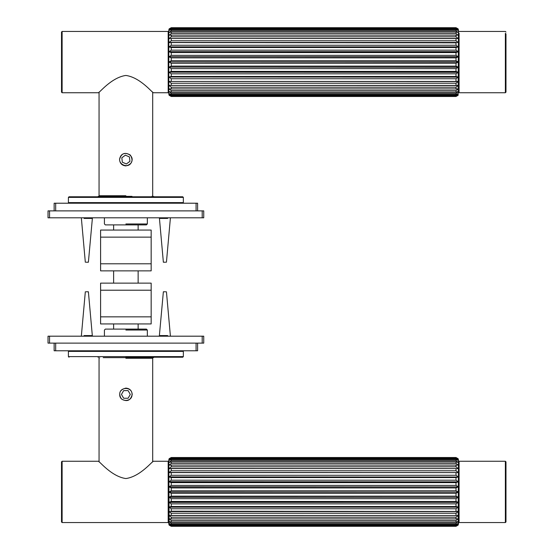 <?xml version="1.0" encoding="UTF-8"?>
<svg xmlns="http://www.w3.org/2000/svg" width="554" height="554" viewBox="0 0 554 554"><rect width="100%" height="100%" fill="white"/><g stroke="black" fill="none" stroke-linecap="round" stroke-linejoin="round"><path stroke-width="0.83" d="M138.14 329.111L138.14 323.931M138.14 283.129L138.14 270.871M138.14 230.069L138.14 224.889M113.618 224.889L113.618 230.069M113.618 270.871L113.618 283.129M113.618 323.931L113.618 329.111M100.593 316.846L151.166 316.846L100.593 316.846L100.593 283.129L151.166 283.129L100.593 283.129M100.593 237.147L151.166 237.147L100.593 237.147L100.593 270.871L151.166 270.871L100.593 270.871M147.336 336.188L147.336 330.032L146.415 329.111L105.343 329.111L104.422 330.032L104.422 336.188M125.876 330.032L147.336 330.032L125.876 330.032M152.087 357.649L152.703 358.265L152.703 461.946M132.212 394.434C130.571 400.66 126.963 402.149 121.395 398.915C118.161 393.347 119.65 389.739 125.876 388.098C129.726 388.472 131.838 390.584 132.212 394.434M104.422 217.805L104.422 223.968L105.343 224.889L146.415 224.889L147.336 223.968L147.336 217.805M125.876 223.968L147.336 223.968L125.876 223.968M99.672 196.351L99.055 195.735L99.055 92.054M119.539 159.566C121.188 153.34 124.795 151.844 130.356 155.085C133.597 160.653 132.101 164.254 125.876 165.902C122.032 165.528 119.92 163.416 119.539 159.566M153.513 357.219L153.513 357.649L103.224 357.649M98.245 196.781L98.245 196.351L132.004 196.351M62.117 522.567L168.181 522.567L168.181 461.26L153.465 461.26C152.89 460.436 140.508 476.565 125.876 478.552C111.25 476.565 98.868 460.436 98.293 461.26L62.117 461.26L61.508 461.87L61.508 521.951L62.117 522.567L62.117 461.26M168.181 92.74L168.181 31.433L62.117 31.433L62.117 92.74L98.293 92.74C98.868 93.557 111.25 77.428 125.876 75.448C140.508 77.428 152.89 93.557 153.465 92.74L168.181 92.74L168.797 92.13M61.508 32.049L61.508 92.13L61.508 32.049L62.117 31.433M119.719 394.434C119.38 386.491 132.378 386.491 132.039 394.434C132.378 402.377 119.38 402.377 119.719 394.434M128.092 398.264L123.667 398.264L121.458 394.434L123.667 390.598L128.092 390.598L130.301 394.434L128.092 398.264M131.527 162.024C128.66 169.441 116.749 164.254 120.232 157.107C123.092 149.691 135.01 154.878 131.527 162.024M125.384 155.168L129.435 156.934L129.934 161.332L126.374 163.963L122.323 162.197L121.825 157.8L125.384 155.168M458.137 525.095L458.47 459.952L458.47 523.869L458.137 525.095L456.018 526.3L171.248 526.3L169.136 524.714M169.122 459.169L171.248 457.763L456.018 457.763L458.137 459.169L456.018 458.179L171.248 458.179L169.136 459.148M458.096 460.367L456.018 459.647L171.248 459.647L169.171 460.367M169.122 460.367L171.248 458.851L456.018 458.851L458.137 460.367M458.033 462.368L456.018 461.918L171.248 461.918L169.226 462.368M169.122 462.368L171.248 460.748L456.018 460.748L458.137 462.368M457.833 465.097L169.434 465.097M169.122 465.097L171.248 463.414L456.018 463.414L458.137 465.097M458.137 468.594L169.122 468.594L458.137 468.594L169.122 468.483L171.248 466.787L456.018 466.787L458.137 468.483M458.137 472.576L169.122 472.576L458.137 472.576L169.122 472.451L171.248 470.768L456.018 470.768L458.137 472.451M458.137 477.029L456.018 477.562L171.248 477.562L169.122 477.029L458.137 477.029L169.122 476.89L171.248 475.277L456.018 475.277L458.137 476.89M458.137 481.855L456.018 482.631L171.248 482.631L169.122 481.855L458.137 481.855L169.122 481.703L171.248 480.193L456.018 480.193L458.137 481.703M458.137 486.924L456.018 487.929L171.248 487.929L169.122 486.924L458.137 486.924L169.122 486.772L171.248 485.401L456.018 485.401L458.137 486.772M458.137 492.118L456.018 493.323L171.248 493.323L169.122 492.118L458.137 492.118L169.122 491.966L171.248 490.768L456.018 490.768L458.137 491.966M458.137 497.305L456.018 498.683L171.248 498.683L169.122 497.305L458.137 497.305L169.122 497.153L171.248 496.155L456.018 496.155L458.137 497.153M458.137 502.36L456.018 503.877L171.248 503.877L169.122 502.36L458.137 502.36L169.122 502.215L171.248 501.446L456.018 501.446L458.137 502.215M458.137 507.159L456.018 508.78L171.248 508.78L169.122 507.159L458.137 507.159L169.122 507.021L171.248 506.501L456.018 506.501L458.137 507.021M458.137 511.577L456.018 513.26L171.248 513.26L169.122 511.577L458.137 511.577L171.248 511.197L458.137 511.46M458.137 515.518L456.018 517.221L171.248 517.221L169.122 515.518L458.137 515.518L171.248 515.421L171.248 513.26M169.122 515.518L171.248 515.421M457.853 518.876L456.018 520.552L171.248 520.552L169.413 518.876M169.122 518.876L458.137 518.876M458.04 521.57L456.018 523.184L171.248 523.184L169.219 521.57M169.122 521.57L171.248 522.034L456.018 522.034L458.137 521.57M458.096 523.53L456.018 525.047L171.248 525.047L169.164 523.53M169.122 523.53L171.248 524.264L456.018 524.264L458.137 523.53M169.122 524.714L171.248 525.698L456.018 525.698L458.137 524.693L456.018 526.085L171.248 526.085M169.122 525.095L168.797 459.952L168.797 523.869L169.122 525.095L171.248 526.3M169.122 458.726L171.248 457.521L456.018 457.521L458.137 458.726L456.018 457.528L171.248 457.528L169.15 458.677L168.797 459.952M458.47 459.952L458.137 458.726M458.13 95.295L458.47 30.131L458.13 28.884L456.018 27.7L171.248 27.7L169.136 28.884L168.797 30.131L168.797 94.042L169.136 95.295L171.248 96.472L456.018 96.472L458.137 95.267L456.018 96.479L171.248 96.479L169.122 95.274M169.122 94.838L171.248 95.828L456.018 95.828L458.137 94.859L456.018 96.237L171.248 96.237L169.122 94.838M169.171 93.64L171.248 94.36L456.018 94.36L458.096 93.64M458.137 93.64L456.018 95.156L171.248 95.156L169.122 93.64M169.226 91.645L171.248 92.096L456.018 92.096L458.033 91.645M458.137 91.645L456.018 93.266L171.248 93.266L169.122 91.645M169.427 88.924L457.833 88.924M458.137 88.924L456.018 90.6L171.248 90.6L169.122 88.924M169.122 85.427L458.137 85.427L169.122 85.427L458.137 85.538L456.018 87.234L171.248 87.234L169.122 85.538M169.122 81.452L458.137 81.452L169.122 81.452L458.137 81.576L456.018 83.252L171.248 83.252L169.122 81.576M169.122 76.999L171.248 76.466L456.018 76.466L458.137 76.999L169.122 76.999L458.137 77.131L456.018 78.751L171.248 78.751L169.122 77.131M169.122 72.179L171.248 71.397L456.018 71.397L458.137 72.179L169.122 72.179L458.137 72.325L456.018 73.834L171.248 73.834L169.122 72.325M169.122 67.11L171.248 66.106L456.018 66.106L458.137 67.11L169.122 67.11L458.137 67.256L456.018 68.634L171.248 68.634L169.122 67.256M169.122 61.916L171.248 60.705L456.018 60.705L458.137 61.916L169.122 61.916L458.137 62.069L456.018 63.267L171.248 63.267L169.122 62.069M169.122 56.723L171.248 55.345L456.018 55.345L458.137 56.723L169.122 56.723L458.137 56.875L456.018 57.872L171.248 57.872L169.122 56.875M169.122 51.667L171.248 50.151L456.018 50.151L458.137 51.667L169.122 51.667L458.137 51.813L456.018 52.582L171.248 52.582L169.122 51.813M169.122 46.868L171.248 45.248L456.018 45.248L458.137 46.868L169.122 46.868L458.137 47.007L456.018 47.526L171.248 47.526L169.122 47.007M169.122 42.443L171.248 40.761L456.018 40.761L458.137 42.443L169.122 42.443L456.018 42.831L169.122 42.568M169.122 38.503L171.248 36.799L456.018 36.799L458.137 38.503L169.122 38.503L456.018 38.607L456.018 40.761M458.137 38.503L456.018 38.607M169.413 35.144L171.248 33.462L456.018 33.462L457.846 35.144M458.137 35.144L169.122 35.144M169.219 32.444L171.248 30.83L456.018 30.83L458.04 32.444M458.137 32.444L456.018 31.98L171.248 31.98L169.122 32.444M169.164 30.477L171.248 28.96L456.018 28.96L458.096 30.477M458.137 30.477L456.018 29.75L171.248 29.75L169.122 30.477M169.122 29.286L171.248 27.915L456.018 27.915L458.137 29.314L456.018 28.309L171.248 28.309L169.136 29.286M505.366 33.24L505.366 92.74L505.982 92.13L505.982 33.815M505.366 461.316L505.366 522.567L505.982 521.951L505.982 461.932L505.982 493.787M182.744 203.214L183.353 202.605L68.405 202.605L68.405 197.39L183.353 197.39L182.744 196.781L69.015 196.781L68.405 197.39M182.744 350.779L183.353 351.395L68.405 351.395L68.405 356.61L69.015 357.219M125.876 357.219L182.744 357.219L183.353 356.61L68.405 356.61M196.074 343.12L196.074 350.779L197.605 350.779L197.605 343.12M196.074 350.779L55.684 350.779L55.684 343.12M54.147 343.12L54.147 350.779L55.684 350.779M202.203 343.12L203.74 343.12L203.74 336.188L202.203 336.188L202.203 343.12L49.548 343.12L49.548 336.188L202.203 336.188M49.548 336.188L48.018 336.188L48.018 343.12L49.548 343.12M100.593 323.931L151.166 323.931L100.593 323.931L100.593 290.213L151.166 290.213L100.593 290.213M165.667 291.771L163.368 291.771L159.386 335.572L167.661 335.572M92.373 336.188L88.391 291.771L86.092 291.771M92.373 335.572L84.097 335.572M55.684 210.88L55.684 203.214L54.147 203.214L54.147 210.88M55.684 203.214L196.074 203.214L196.074 210.88M197.605 210.88L197.605 203.214L196.074 203.214M49.548 210.88L48.018 210.88L48.018 217.805L49.548 217.805L49.548 210.88L202.203 210.88L202.203 217.805L49.548 217.805M202.203 217.805L203.74 217.805L203.74 210.88L202.203 210.88M151.166 230.069L100.593 230.069L151.166 230.069L151.166 263.787L100.593 263.787L151.166 263.787M86.092 262.222L88.391 262.222L92.373 218.428L84.097 218.428M159.386 217.805L163.368 262.222L165.667 262.222M159.386 218.428L167.661 218.428M125.876 358.265L152.703 358.265M125.876 195.735L99.055 195.735M456.018 458.179L456.018 458.851M456.018 459.647L456.018 460.748M456.018 461.918L456.018 463.414M456.018 464.931L456.018 466.787M456.018 468.601L456.018 470.768M456.018 472.846L456.018 475.277M456.018 477.562L456.018 480.193M456.018 482.631L456.018 485.401M456.018 487.929L456.018 490.768M456.018 493.323L456.018 496.155M456.018 498.683L456.018 501.446M456.018 503.877L456.018 506.501M456.018 508.78L456.018 511.197M456.018 513.26L456.018 515.421M456.018 517.221L456.018 519.056M456.018 520.552L456.018 522.034M456.018 523.184L456.018 524.264M456.018 525.047L456.018 525.698M171.248 525.698L171.248 525.047M171.248 524.264L171.248 523.184M171.248 522.034L171.248 520.552M171.248 519.056L171.248 517.221M171.248 511.197L171.248 508.78M171.248 506.501L171.248 503.877M171.248 501.446L171.248 498.683M171.248 496.155L171.248 493.323M171.248 490.768L171.248 487.929M171.248 485.401L171.248 482.631M171.248 480.193L171.248 477.562M171.248 475.277L171.248 472.846M171.248 470.768L171.248 468.601M171.248 466.787L171.248 464.931M171.248 463.414L171.248 461.918M171.248 460.748L171.248 459.647M171.248 458.851L171.248 458.179M171.248 60.705L171.248 57.872M171.248 55.345L171.248 52.582M171.248 50.151L171.248 47.526M171.248 45.248L171.248 42.831M171.248 40.761L171.248 38.607M171.248 36.799L171.248 34.957M171.248 33.462L171.248 31.98M171.248 30.83L171.248 29.75M171.248 28.96L171.248 28.309M171.248 95.828L171.248 95.156M171.248 94.36L171.248 93.266M171.248 92.096L171.248 90.6M171.248 89.09L171.248 87.234M171.248 85.42L171.248 83.252M171.248 81.182L171.248 78.751M171.248 76.466L171.248 73.834M171.248 71.397L171.248 68.634M171.248 66.106L171.248 63.267M456.018 28.309L456.018 28.96M456.018 29.75L456.018 30.83M456.018 31.98L456.018 33.462M456.018 34.957L456.018 36.799M456.018 42.831L456.018 45.248M456.018 47.526L456.018 50.151M456.018 52.582L456.018 55.345M456.018 57.872L456.018 60.705M456.018 63.267L456.018 66.106M456.018 68.634L456.018 71.397M456.018 73.834L456.018 76.466M456.018 78.751L456.018 81.182M456.018 83.252L456.018 85.42M456.018 87.234L456.018 89.09M456.018 90.6L456.018 92.096M456.018 93.266L456.018 94.36M456.018 95.156L456.018 95.828M505.366 92.74L459.079 92.74L459.079 33.24M505.366 522.567L459.079 522.567L459.079 461.316M151.166 316.846L151.166 283.129M151.166 237.147L151.166 270.871M99.055 461.946L99.055 358.265L99.672 357.649M152.703 92.054L152.703 195.735L152.087 196.351M98.245 357.649L98.245 357.219M153.513 196.351L153.513 196.781M168.181 522.567L168.797 521.951M168.181 461.26L168.797 461.87M168.181 31.433L168.797 32.049M62.117 92.74L61.508 92.13M458.47 32.049L459.079 31.433L505.366 31.433L505.982 32.049M459.079 92.74L458.47 92.13M458.47 461.87L459.079 461.26L505.366 461.26L505.982 461.87M459.079 522.567L458.47 521.951M68.405 202.605L69.015 203.214M183.353 202.605L183.353 197.39M68.405 351.395L69.015 350.779M183.353 351.395L183.353 356.61M151.166 323.931L151.166 290.213M170.417 336.188L166.435 291.771M159.386 336.188L159.386 335.572M81.334 336.188L85.323 291.771M100.593 230.069L100.593 263.787M81.334 217.805L85.323 262.222M92.373 217.805L92.373 218.428M170.417 217.805L166.435 262.222"/></g></svg>
